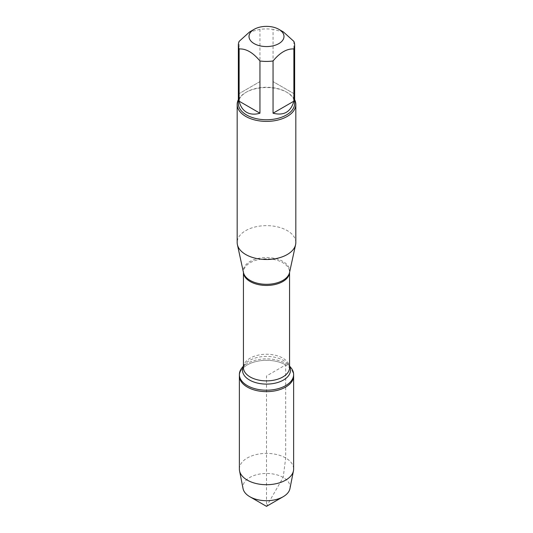 <?xml version="1.0" encoding="UTF-8"?>
<svg xmlns="http://www.w3.org/2000/svg" width="533" height="533" viewBox="0 0 533 533"><rect width="100%" height="100%" fill="white"/><g stroke="black" fill="none" stroke-linecap="round" stroke-linejoin="round"><path stroke-width="0.4" stroke-dasharray="2.67 2" d="M241.942 367.883A27.13 15.664 180 0 1 285.688 363.459A27.13 15.664 180 0 1 291.058 367.883M285.688 364.905A27.13 15.664 0 0 0 256.12 361.514A27.13 15.664 0 0 0 239.37 375.985A27.13 15.664 180 0 1 266.5 360.321A27.13 15.664 180 0 1 293.63 375.985A27.13 15.664 0 0 0 285.688 364.905L266.5 375.985L266.5 506.35L283.183 477.448L285.688 457.974L285.688 364.905M295.822 242.562A29.322 16.929 0 0 0 266.5 225.639A29.322 16.929 0 0 0 237.178 242.562M238.351 99.718A29.322 16.929 180 0 1 245.766 92.489A29.322 16.929 180 0 1 287.234 92.489L287.234 92.489A29.322 16.929 180 0 1 294.649 99.718M293.876 93.621L273.049 81.602L293.876 93.621L293.876 41.394M273.049 81.602L273.049 29.368A28.149 16.25 0 0 0 259.951 29.368L249.537 31.987M283.463 31.987L273.049 29.368M259.951 81.602L239.124 93.621L259.951 81.602L259.951 29.368M239.124 93.621L239.124 41.394M238.351 103.502A28.149 16.25 180 0 1 246.599 92.009A28.149 16.25 180 0 1 286.401 92.009A28.149 16.25 180 0 1 294.649 103.502M239.37 469.047A27.13 15.664 180 0 1 266.5 453.383A27.13 15.664 180 0 1 293.63 469.047M289.945 488.628A23.599 13.625 0 0 0 283.183 477.448A23.599 13.625 0 0 0 256.246 474.816A23.599 13.625 0 0 0 243.055 488.628M289.519 272.59A23.199 13.392 0 0 0 282.903 261.45A23.199 13.392 0 0 0 256.3 258.891A23.199 13.392 0 0 0 243.481 272.59L243.434 272.13A23.066 13.318 180 0 1 257.672 259.824A23.066 13.318 180 0 1 282.81 262.709A23.066 13.318 180 0 1 289.566 272.13A23.066 13.318 180 0 1 289.566 272.37L289.519 272.59M289.566 366.044L288.206 364.372L289.566 367.563A23.066 13.318 0 0 0 282.81 358.149A23.066 13.318 0 0 0 257.672 355.258A23.066 13.318 0 0 0 243.434 367.563L244.794 364.372A23.978 13.845 180 0 1 283.456 360.461A23.978 13.845 180 0 1 288.206 364.372A23.978 13.845 180 0 1 289.566 366.471M243.434 366.471A23.978 13.845 180 0 1 244.794 364.372L243.434 366.044M246.599 92.009L245.766 92.489M286.401 92.009L287.234 92.489"/><path stroke-width="0.8" d="M289.566 366.044L291.058 367.883A27.13 15.664 180 0 1 293.63 374.532A27.13 15.664 180 0 1 266.5 390.203A27.13 15.664 180 0 1 239.37 374.532A27.13 15.664 180 0 1 241.942 367.883L243.434 366.044M293.63 374.532L293.63 469.047A27.13 15.664 180 0 1 293.456 470.819A27.13 15.664 180 0 1 275.448 483.837A27.13 15.664 180 0 1 247.312 480.126A27.13 15.664 180 0 1 239.544 470.819A27.13 15.664 180 0 1 239.37 469.047L239.37 375.985A27.13 15.664 0 0 0 266.5 391.648A27.13 15.664 0 0 0 293.63 375.985A27.13 15.664 180 0 1 276.88 390.456A27.13 15.664 180 0 1 247.312 387.058A27.13 15.664 180 0 1 239.37 375.985L239.37 374.532M237.178 104.461L237.178 242.562A29.322 16.929 0 0 0 237.412 244.674A29.322 16.929 0 0 0 245.766 254.534A29.322 16.929 0 0 0 276.007 258.578A29.322 16.929 0 0 0 295.588 244.674A29.322 16.929 0 0 0 295.822 242.562L295.822 104.461A29.322 16.929 180 0 1 277.72 120.098A29.322 16.929 180 0 1 245.766 116.427A29.322 16.929 180 0 1 237.178 104.461A29.322 16.929 180 0 1 238.351 99.718M294.649 99.718A29.322 16.929 180 0 1 295.822 104.461M254.134 43.606A17.482 10.094 0 0 0 278.866 43.606A17.482 10.094 0 0 0 278.866 29.328A17.482 10.094 0 0 0 270.571 26.65A17.482 10.094 0 0 0 254.134 29.328A17.482 10.094 0 0 0 254.134 43.606M273.049 113.209C283.882 115.941 290.825 111.93 293.876 101.19L273.049 113.209L273.049 60.975C279.992 52.56 286.934 48.55 293.876 48.956A28.149 16.25 0 0 0 294.649 45.172A28.149 16.25 0 0 0 293.876 41.394L283.463 31.987L278.866 29.328M293.876 101.19L293.876 48.956M254.134 29.328L249.537 31.987L239.124 41.394A28.149 16.25 0 0 0 238.351 45.172A28.149 16.25 0 0 0 239.124 48.956C246.066 48.55 253.008 52.56 259.951 60.975A28.149 16.25 0 0 0 273.049 60.975M239.124 101.19C240.39 106.393 242.881 110.091 246.599 112.296C250.363 114.408 254.814 114.715 259.951 113.209L239.124 101.19L239.124 48.956M259.951 113.209L259.951 60.975M294.649 45.172L294.649 103.502A28.149 16.25 180 0 1 277.273 118.513A28.149 16.25 180 0 1 246.599 114.995A28.149 16.25 180 0 1 238.351 103.502L238.351 45.172M239.544 470.819L243.055 488.628A23.599 13.625 0 0 0 249.817 496.716A23.599 13.625 0 0 0 283.183 496.716A23.599 13.625 0 0 0 289.945 488.628L293.456 470.819M266.5 506.35L249.817 496.716L266.5 506.35L283.183 496.716M237.412 244.674L243.481 272.59A23.199 13.392 0 0 0 250.097 280.391A23.199 13.392 0 0 0 274.022 283.589A23.199 13.392 0 0 0 289.519 272.59L295.588 244.674M289.566 272.37A23.066 13.318 180 0 1 266.5 285.448A23.066 13.318 180 0 1 243.434 272.37L243.434 367.563A23.066 13.318 0 0 0 266.5 380.882A23.066 13.318 0 0 0 289.566 367.563L289.566 272.35M289.566 366.471A23.978 13.845 180 0 1 266.5 384.1A23.978 13.845 180 0 1 243.434 366.471"/></g></svg>
